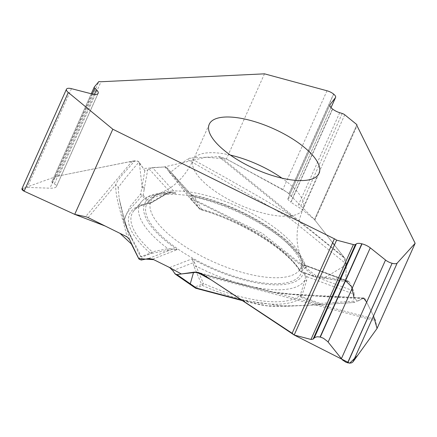 <?xml version="1.0" encoding="UTF-8"?>
<svg xmlns="http://www.w3.org/2000/svg" width="437" height="437" viewBox="0 0 437 437"><rect width="100%" height="100%" fill="white"/><g stroke="black" fill="none" stroke-linecap="round" stroke-linejoin="round"><path stroke-width="0.33" stroke-dasharray="2.19 1.64" d="M377.06 328.455L375.618 320.818A10.548 3.988 -75.2 0 0 375.115 319.223L364.928 298.624L364.403 298.067L363.6 298.176C332.945 296.111 304.48 296.707 272.584 292.375L202.506 274.256M353.708 301.175L320.174 303.431L301.623 296.537A2.109 1.005 21.3 0 1 300.263 295.237L305.217 279.467L305.43 276.419A2.109 0.721 167.5 0 0 306.747 276.621L354.156 294.238L353.708 301.175L354.265 302.453L363.6 298.176M354.156 294.238L353.735 290.998L349.283 282.002L348.54 281.237L346.934 281.597L321.233 277.67L323.659 277.888L325.155 277.424L346.317 264.838L345.782 280.281L346.503 281.657L346.934 281.597M346.339 264.085L345.154 258.742C327.963 244.469 310.172 230.217 291.779 215.987A4.326 1.874 125.1 0 0 289.201 217.817L346.339 264.085L346.317 264.838M345.154 258.742L314.493 219.571L356.914 124.736M264.494 73.831L226.404 158.986L220.341 156.856A10.548 5.763 129.1 0 0 218.68 156.637L190.019 158.025L187.238 159.308L289.201 217.817M191.99 194.978L192.941 195.47A2.109 1.983 160.2 0 1 191.291 194.711L167.12 168.07L169.201 171.998L170.84 171.992L187.238 159.308M167.12 168.07L164.924 166.945L152.404 167.551L149.083 168.944L147.646 170.02L144.838 170.67L139.299 162.455L142.047 186.419L144.084 190.057L143.178 195.181A2.109 1.486 10.1 0 1 140.709 193.941L130.335 206.275L123.545 220.079L131.876 239.154M139.032 162.056L137.835 161.127L134.432 160.767C128.598 168.977 119.667 175.843 115.663 184.824A4.326 4.02 18.1 0 1 118.176 187.642C124.643 179.006 131.597 170.479 139.032 162.056L139.299 162.455M134.432 160.767L56.46 176.395L98.899 81.522M278.768 283.679A84.576 31.136 24.1 0 0 301.557 272A84.576 31.136 24.1 0 0 257.863 221.57A84.576 31.136 24.1 0 0 168.797 194.389A84.576 31.136 24.1 0 0 147.367 203.03A84.576 31.136 24.1 0 0 185.993 254.274A84.576 31.136 24.1 0 0 278.768 283.679M218.68 156.637L291.779 215.987C258.764 196.339 224.842 177.018 190.019 158.025M345.782 280.281L315.935 275.72L262.315 233.413L191.515 198.256L170.84 171.992M131.93 239.274L140.102 255.978A2.109 1.797 -26.1 0 0 141.096 256.666C136.076 244.523 126.615 231.08 124.671 219.8C126.298 209.847 136.513 203.735 141.91 195.47L148.886 203.161A96.145 35.392 24.1 0 0 150.191 253.138L141.096 256.666A2.109 1.841 -111.2 0 0 142.375 256.923L151.47 253.394A2.109 1.174 79.8 0 0 152.207 251.816L167.955 248.68L171.462 248.587L177.253 249.609A86.684 31.912 -155.9 0 1 175.789 193.329L170.124 192.138L170.004 192.679L172.67 192.63L175.789 193.329L152.404 167.551M192.941 195.47L194.52 197.109A2.109 1.502 149.7 0 1 192.406 196.885L191.291 194.711L190.477 195.115L191.963 194.973M169.201 171.998L190.133 198.464A2.109 0.683 141.8 0 0 190.171 198.529A2.109 0.683 141.8 0 0 191.515 198.256L191.029 199.01C214.835 210.399 238.16 222.258 261.015 234.587C280.041 248.391 297.854 262.375 314.454 276.539A2.109 0.339 -69.6 0 0 314.52 276.725A2.109 0.339 -69.6 0 0 314.656 276.665A2.109 0.896 98.7 0 0 314.951 276.834A2.109 0.896 98.7 0 0 315.935 275.72A2.109 1.153 129.1 0 1 314.454 276.539L300.771 271.448A96.145 35.392 24.1 0 0 200.485 209.438L191.029 199.01A2.109 1.502 -42.2 0 1 190.264 198.638A2.109 1.502 -42.2 0 1 190.133 198.464L199.594 208.886A2.109 1.322 -31.5 0 0 201.435 209.039A94.108 34.643 -155.9 0 1 299.596 269.738L304.846 265.33A2.109 1.988 43 0 0 306.299 267.313L306.468 265.936A2.109 1.923 152.7 0 1 305.195 264.991L303.42 264.953L305.124 264.844L304.846 265.33L305.124 264.844M226.404 158.986L282.832 189.505L289.026 193.602L333.562 94.037M333.682 94.141L289.147 193.7L291.364 196.289M331 107.6L291.293 196.371L287.961 198.753L329.864 105.077M287.874 198.857C287.737 199.387 288.699 200.479 290.747 202.145L332.448 108.928M332.633 109.075L290.933 202.293L302.306 209.656L314.498 219.56L356.925 124.709M304.846 265.33A90.863 33.447 -155.9 0 0 194.52 197.109L201.435 209.039A2.109 0.683 106.3 0 1 200.692 209.673A2.109 0.683 106.3 0 1 200.485 209.438A2.109 1.502 -42.2 0 1 199.72 209.061A2.109 1.502 -42.2 0 1 199.594 208.886L192.406 196.885M150.929 202.899A2.109 1.693 81.9 0 1 149.984 203.456C141.921 204.795 136.606 207.133 134.05 210.465A94.108 34.643 24.1 0 0 152.207 251.816A2.109 1.251 -48.9 0 1 150.191 253.138A2.109 1.841 -111.2 0 0 151.47 253.394L167.42 250.423A2.109 0.967 -100.9 0 0 167.955 248.68A90.863 33.447 -155.9 0 1 141.539 201.621L134.05 210.465A94.108 34.643 24.1 0 1 150.929 202.899L166.524 193.706L170.004 192.679M300.771 271.448A2.109 1.704 146.9 0 1 299.804 270.809A2.109 1.704 146.9 0 1 299.596 269.738A2.109 1.939 58.5 0 0 300.973 271.574L314.656 276.665L321.233 277.67M149.083 168.944L170.124 192.138L165.94 193.667A2.109 0.432 -117.9 0 0 166.459 194.028A2.109 0.432 -117.9 0 0 166.524 193.706A90.863 33.447 -155.9 0 0 141.539 201.621C147.209 195.175 157.358 192.16 171.976 192.575M170.922 192.591L166.464 194.028L150.825 203.145A2.109 0.601 57.4 0 1 150.153 202.872L165.94 193.667M88.127 217.599L115.663 184.824C115.548 200.687 123.502 219.593 126.97 236.816M144.838 170.67L140.709 193.941A2.109 1.95 40 0 0 141.91 195.47A2.109 1.502 137.8 0 0 143.178 195.181L150.153 202.872A2.109 1.502 137.8 0 1 148.886 203.161A2.109 1.693 81.9 0 0 149.984 203.456A2.109 2.109 0 0 0 151.016 203.008M141.227 260.048L142.375 256.923A2.109 2.103 12.2 0 1 140.102 255.978L138.928 259.004M129.505 239.498L123.316 215.326M123.584 220.193L126.353 227.792L131.93 239.268C128.702 232.774 125.812 224.727 123.267 215.13L119.186 198.704L118.176 187.642M305.43 276.419L303.617 272.371A86.684 31.912 -155.9 0 1 192.138 258.813L193.067 262.795A2.109 0.841 171.8 0 0 194.7 262.954L203.374 283.455L201.561 284.367A2.109 1.841 -111.2 0 0 202.468 285.465A96.145 35.392 24.1 0 0 301.448 297.499L319.999 304.392C303.207 305.725 285.356 306.157 266.433 305.687C243.546 300.836 219.986 294.964 195.76 288.07A2.109 1.841 68.8 0 1 194.853 286.972A2.109 1.48 -55.3 0 0 195.355 288.01M171.462 248.587L171.621 249.532L177.253 249.609L152.688 259.152M21.921 188.789L56.46 176.395L126.741 162.247L137.824 161.122L143.374 168.496L164.154 166.978L206.095 157.244L226.404 158.986L287.399 192.362L314.498 219.56L332.628 242.775M66.653 88.94L22.118 188.5L27.302 187.407L49.933 188.194C53.298 188.265 55.417 187.795 56.291 186.785L97.992 93.567M98.052 93.485L56.471 186.495L56.51 185.774L55.816 184.807L52.538 182.89L51.806 181.967L56.46 176.395M169.654 267.548L192.138 258.813L194.7 262.954M172.833 270.65L193.067 262.795L194.236 267.007L196.322 266.226A90.863 33.447 -155.9 0 0 305.217 279.467A2.109 0.972 -166.1 0 0 306.648 280.674L306.747 276.621L303.617 272.371L353.735 290.998M190.117 284.389L190.543 283.99L173.702 272.338M202.26 274.114C226.601 280.816 250.674 286.994 274.474 292.648A4.326 2.147 -79 0 0 273.66 292.074A4.326 2.147 -79 0 0 272.584 292.375M375.115 319.223L274.474 292.648C305.518 295.647 335.671 297.635 364.928 298.624M241.907 300.126L285.421 306.332L321.009 304.704L354.265 302.453M305.419 265.21L306.468 265.936L347.743 281.275M242.83 300.738L257.612 304.376L268.864 306.2L275.108 306.566L320.895 304.709A2.109 1.584 -92.6 0 1 319.999 304.392A2.109 0.339 110.4 0 1 320.174 303.431A2.109 0.743 -94.7 0 0 320.971 304.709L354.216 302.464M373.52 315.995L366.681 302.175M363.595 298.176L357.428 301.339L353.943 297.471M346.497 281.657L345.88 281.04M345.804 280.707L345.787 280.21M345.787 280.144L346.279 265.915L343.575 256.585L334.431 245.042M314.782 220.259L357.034 125.796M58.766 176.204L101.018 81.746M164.924 166.945L190.477 195.115A86.684 31.912 -155.9 0 1 303.42 264.953L349.283 282.002M344.301 257.502L220.341 156.856M144.084 190.057L147.646 170.02M144.51 187.659L142.047 186.419M306.299 267.313L300.973 271.574M230.408 155.097A60.131 22.134 24.1 0 0 209.099 152.726A60.131 22.134 24.1 0 0 193.301 159.915A60.131 22.134 24.1 0 0 239.154 204.669A60.131 22.134 24.1 0 0 303.081 209.017A60.131 22.134 24.1 0 0 281.936 178.149M172.506 191.029A82.09 30.219 24.1 0 0 159.745 193.4A82.09 30.219 24.1 0 0 213.535 261.943A82.09 30.219 24.1 0 0 300.481 256.355A82.09 30.219 24.1 0 0 248.451 211.672A82.09 30.219 24.1 0 0 172.506 191.029M132.247 161.116L85.554 216.703M167.42 250.423L171.621 249.532L148.383 258.562M194.236 267.007L201.561 284.367L194.853 286.972M188.527 282.597L189.046 283.613M196.022 288.316A2.109 0.798 -75.2 0 1 195.76 288.07L202.468 285.465L203.374 283.455A94.108 34.643 24.1 0 0 300.263 295.237A2.109 1.934 -131 0 0 301.448 297.499A2.109 0.339 110.4 0 1 301.623 296.537L306.648 280.674M204.958 275.758L375.618 320.818M325.587 277.195L324.309 278.14L324.587 278.293M327.002 90.77L282.832 189.505M339.696 112.691L297.613 206.761M342.215 113.473L299.908 208.05M344.744 114.784L302.306 209.656M66.61 88.995L22.074 188.555M71.466 88.673L27.302 187.407M92.076 93.971L49.933 188.194M94.376 94.392L54.363 183.84M92.289 94.026L52.538 182.89M94.31 86.99L51.866 181.863M166.83 167.65L191.291 194.612M169.256 172.085L190.171 198.529A2.109 2.109 0 0 0 190.264 198.638L199.72 209.061A2.109 2.109 0 0 0 200.692 209.673C241.677 221.237 286.606 249.287 299.804 270.809A2.109 2.109 0 0 0 300.651 271.557M191.838 194.951C238.383 203.396 297.433 239.247 305.157 264.893M191.422 194.722L191.952 194.968M314.624 276.758A2.109 2.109 0 0 0 314.94 276.834L346.656 281.679M300.836 271.639L314.52 276.725M209.263 124.234L193.301 159.915C186.796 173.374 178.263 183.223 167.715 189.45L159.745 193.4C154.381 195.421 150.257 198.633 147.367 203.03M319.043 173.336L303.081 209.017C297.378 222.843 295.729 235.767 298.116 247.784L300.481 256.355C302.551 261.697 302.907 266.914 301.557 272M123.627 220.63L119.454 199.785M123.267 215.13L119.126 198.403M364.119 298.007L290.709 294.035L273.66 292.074C265.527 290.507 245.304 284.782 233.784 281.849L198.6 272.562M348.573 281.248L305.223 265.139M291.386 196.229L331.022 107.628M287.846 198.928L329.951 104.793M56.444 186.555L98.178 93.267M51.817 181.934L91.262 93.764"/><path stroke-width="0.66" d="M356.914 124.736L356.936 124.682A6.331 2.332 24.1 0 0 356.925 124.709A6.331 2.332 24.1 0 0 357.034 125.796L415.15 243.3L377.06 328.455L353.009 361.847L351.659 362.857L349.655 363.169L346.093 362.322L342.428 359.93L327.712 341.576L323.418 338.249L320.075 337.009L317.104 336.752L314.798 337.501L313.089 339.145L310.969 339.451L294.177 335.021L336.621 240.142A6.331 2.332 24.1 0 0 334.403 238.81L112.812 129.215L74.722 214.37L85.554 216.703A10.548 9.756 40 0 1 88.127 217.599L126.97 236.816L129.505 239.498L138.928 259.004L141.227 260.048L148.383 258.562L152.688 259.152L169.654 267.548L172.833 270.65L175.193 274.059L176.947 274.589L193.591 272.229L190.117 284.389M91.262 93.764L94.245 87.094A3.163 1.164 24.1 0 1 94.31 86.99L98.899 81.522A6.331 2.332 24.1 0 0 101.018 81.746L264.494 73.831L327.002 90.77A7.467 2.748 -155.9 0 1 333.562 94.037L333.682 94.141A7.467 2.748 24.1 0 1 335.589 97.429A7.467 2.748 24.1 0 1 335.458 97.637L331 107.6M202.506 274.256L194.405 272.114L193.591 272.229M194.405 272.114L198.551 272.551L201.626 273.775L204.958 275.758L292.145 333.267L294.177 335.021M210.334 134.574A60.131 22.134 24.1 0 0 266.723 173.653A60.131 22.134 24.1 0 0 319.043 173.336A60.131 22.134 24.1 0 0 289.709 137.152A60.131 22.134 24.1 0 0 225.06 117.045A60.131 22.134 24.1 0 0 209.263 124.234A60.131 22.134 24.1 0 0 210.334 134.574M21.954 188.713L66.451 89.241A7.467 2.748 -155.9 0 0 68.281 92.464L112.812 129.215M336.621 240.142L353.407 244.578A3.163 1.164 24.1 0 0 355.396 244.567L356.319 243.89A9.073 3.338 -155.9 0 1 361.776 243.791L362.022 243.851A9.073 3.338 -155.9 0 1 370.27 247.845L385.532 260.037A7.467 2.748 24.1 0 0 392.12 263.276L347.754 362.879M415.15 243.3L397.173 263.112A7.467 2.748 -155.9 0 1 392.289 263.32M356.936 124.682L344.744 114.784A3.163 1.164 24.1 0 0 342.215 113.473L339.696 112.691A9.073 3.338 -155.9 0 1 332.633 109.075L332.448 108.928A9.073 3.338 -155.9 0 1 329.951 104.793A9.073 3.338 -155.9 0 1 330.11 104.53L335.458 97.637M94.245 87.094A3.163 1.164 24.1 0 0 94.845 88.312L96.44 89.771A9.073 3.338 -155.9 0 1 98.178 93.267A9.073 3.338 -155.9 0 1 98.052 93.485L97.992 93.567A9.073 3.338 -155.9 0 1 92.076 93.971L71.466 88.673A7.467 2.748 24.1 0 0 66.653 88.94L66.61 88.995A7.467 2.748 -155.9 0 0 66.451 89.241M74.722 214.37L23.767 191.035L22.107 189.8L21.921 188.789M176.947 274.589L196.503 288.125L241.907 300.126M175.008 273.928L195.355 288.01A2.109 1.48 -55.3 0 0 196.503 288.125A2.109 0.798 -75.2 0 1 196.022 288.316L242.83 300.738M22.069 188.56L24.117 191.198L74.722 214.37L105.18 226.038L119.978 233.353L131.373 243.988L138.698 258.617L153.737 259.665L168.529 266.985L181.355 273.961L197.103 272.213L211.497 280.068L294.177 335.021L349.693 363.169L357.624 355.439L377.06 328.455L373.52 315.995M366.681 302.175L363.595 298.176M353.943 297.471L351.577 286.634L346.497 281.657M345.88 281.04L345.804 280.707M334.431 245.042L332.628 242.775M292.145 333.267L334.403 238.81M281.936 178.149A60.131 22.134 24.1 0 0 230.408 155.097M190.543 283.99L194.853 286.972M189.046 283.613L190.177 283.744M330.11 104.53L329.864 105.077M68.281 92.464L24.117 191.198M96.44 89.771L94.376 94.392M94.845 88.312L92.289 94.026M397.173 263.112L353.009 361.847M392.12 263.276L347.584 362.836M385.532 260.037L341.363 358.772M370.27 247.845L328.121 342.067M362.022 243.851L320.326 337.069M361.776 243.791L320.075 337.009M356.319 243.89L314.241 337.959M355.396 244.567L313.089 339.145M353.407 244.578L310.969 339.451M195.355 288.01A2.109 2.109 0 0 0 196.022 288.316M331.022 107.628L335.589 97.429"/></g></svg>
